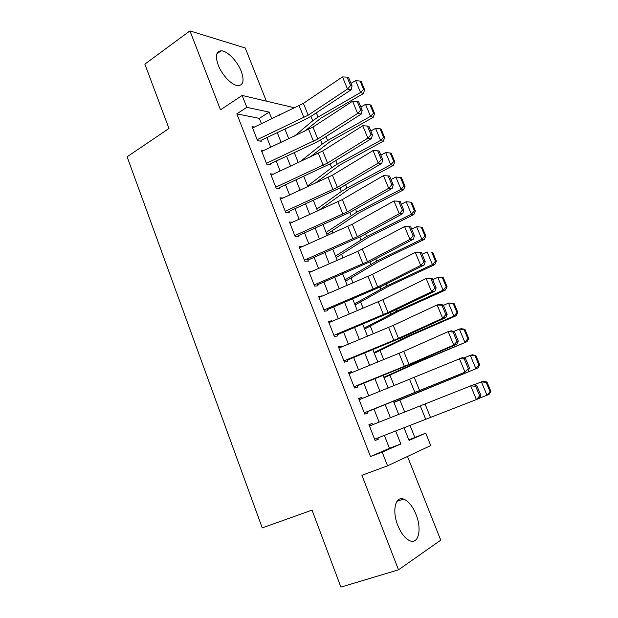 <?xml version="1.0" encoding="UTF-8"?>
<svg xmlns="http://www.w3.org/2000/svg" width="618" height="618" viewBox="0 0 618 618"><rect width="100%" height="100%" fill="white"/><g stroke="black" fill="none" stroke-linecap="round" stroke-linejoin="round"><path stroke-width="0.93" d="M416.007 514.4C412.569 506.134 408.421 501.028 403.585 499.066C395.42 495.767 391.827 510.762 397.814 525.439C401.221 533.682 405.323 538.826 410.105 540.858C418.757 544.419 421.955 528.637 416.007 514.4M241.229 71.286C237.397 61.159 227.169 50.614 221.128 50.8C216.122 51.379 215.149 56.138 218.208 65.083C222.04 75.311 232.291 85.771 238.193 85.686C243.392 85.129 244.404 80.332 241.229 71.286M408.838 439.869L425.725 433.125L430.731 445.57L387.571 465.833L382.179 452.121L400.827 443.987L395.659 430.962M266.319 101.043L245.246 47.972L189.942 30.9L144.859 64.133L168.977 128.474L127.107 156.794L262.241 527.903L312.044 510.113L340.904 587.1L398.502 569.819L440.742 540.163L407.501 456.478M261.453 123.731L259.344 118.37L236.825 113.867L246.806 107.339L242.14 95.45L294.786 107.849M414.778 437.289L410.004 425.362M404.69 412.075L399.846 399.977M394.137 385.709L389.888 375.087M383.693 359.606L380.031 350.445M373.357 333.774L370.267 326.034M363.129 308.204L360.595 301.862M353.002 282.889L351.016 277.915M342.975 257.83L341.522 254.199M333.048 233.017L332.121 230.707M323.222 208.451L322.812 207.432M372.608 424.72L372.113 423.461L368.923 424.643L375.141 440.51L378.309 439.228L377.807 437.938M362.303 398.479L361.878 397.405L358.633 398.417L364.79 414.122L368.011 413.009L367.44 411.565M352.098 372.507L351.742 371.611L348.452 372.453L354.547 387.996L357.814 387.053L357.189 385.462M341.993 346.798L341.715 346.072L338.37 346.744L344.411 362.14L347.718 361.368L347.03 359.622M331.997 321.345L331.781 320.796L328.397 321.306L334.369 336.54L337.729 335.929L336.98 334.044M322.094 296.146L318.517 296.115L324.435 311.194L327.834 310.754L327.038 308.714M312.299 271.202L308.737 271.171L314.593 286.111L318.038 285.825L317.181 283.647M302.588 246.505L299.05 246.482L304.852 261.267L308.343 261.136L307.432 258.818M292.785 222.132L289.463 222.032L295.203 236.671L298.741 236.694M283.005 198.038L279.969 197.822L285.655 212.322L289.232 212.492M273.372 174.16L270.568 173.843L276.2 188.204L279.815 188.521M263.878 150.491L261.26 150.104L266.829 164.318L270.483 164.782M236.825 113.867L370.491 456.54L389.448 448.297L384.35 435.381M379.135 422.148L374.006 409.139M368.776 395.883L363.778 383.206M358.525 369.888L353.65 357.528M348.374 344.149L343.631 332.105M338.332 318.672L333.705 306.945M328.382 293.45L323.878 282.024M318.54 268.482L314.153 257.351M308.791 243.755L304.512 232.924M299.135 219.282L294.979 208.737M289.579 195.041L285.531 184.774M280.108 171.039L276.176 161.051M270.738 147.269L266.906 137.559M254.5 127.045L252.036 126.59L257.559 140.672L261.252 141.275M387.571 465.833L361.916 475.281L398.502 569.819M370.491 456.54L382.179 452.121M189.942 30.9L220.495 109.842L242.14 95.45M403.987 427.71L409.046 440.402L425.725 433.125M280.657 114.577L278.988 114.222L279.375 115.187M284.898 129.054L288.784 138.787M294.292 152.607L298.285 162.619M303.778 176.393L307.88 186.682M313.357 200.417L317.567 210.985M323.029 224.674L327.355 235.535M332.793 249.17L337.243 260.325M342.658 273.905L347.231 285.361M352.623 298.896L357.312 310.661M362.689 324.133L367.501 336.207M372.847 349.626L377.791 362.017M383.121 375.381L388.189 388.096M393.496 401.391L398.695 414.439M271.773 118.811L269.116 112.105L246.806 107.339M390.398 417.706L385.23 404.682M379.954 391.395L374.917 378.695M369.618 365.354L364.705 352.978M359.39 339.576L354.601 327.517M349.263 314.06L344.597 302.31M339.236 288.791L334.693 277.351M329.309 263.786L324.883 252.638M319.483 239.019L315.172 228.173M309.749 214.508L305.562 203.94M300.116 190.228L296.037 179.954M290.576 166.188L286.605 156.192M281.128 142.387L277.273 132.661M259.344 118.37L269.116 112.105M389.448 448.297L400.827 443.987M301.816 246.845L302.565 246.443M309.255 272.507L312.206 270.985M318.958 297.25L321.947 295.767M328.761 322.233L331.781 320.796M338.656 347.471L341.715 346.072M348.652 372.963L351.742 371.611M358.749 398.718L361.878 397.405M368.954 424.728L372.113 423.461M375.126 440.456L378.309 439.228M252.577 127.965L303.384 103.368L342.472 76.91L347.501 89.031L350.584 85.608L352.051 85.902L348.529 77.435L347.053 77.119L350.584 85.608M257.173 139.691L308.173 115.187L347.501 89.031L351.178 89.741L311.966 115.721L305.624 119.259L260.904 140.394M351.178 89.741L352.051 85.902M347.053 77.119L342.472 76.91M304.249 131.526L321.012 118.053L363.299 93.619L360.564 92.476L318.085 117.088L312.716 120.78L294.438 136.138M363.577 89.347L364.659 89.811L361.206 81.553L360.109 81.066L363.577 89.347L360.564 92.476L355.628 80.634L350.993 83.353M355.628 80.634L360.109 81.066M364.659 89.811L363.299 93.619M261.793 151.472L312.978 127.069L352.561 101.221L357.644 113.465L360.742 110.019L362.187 110.251L358.633 101.7L357.173 101.445L360.742 110.019M266.435 163.314L317.806 139.004L357.644 113.465L361.275 114.029L321.569 139.398L315.165 142.882L270.128 163.87M361.275 114.029L362.187 110.251M357.173 101.445L352.561 101.221M271.101 175.211L322.666 151.001L362.751 125.771L367.888 138.146L371.001 134.678L372.43 134.855L368.838 126.219L367.393 126.018L371.001 134.678M275.79 187.169L327.54 163.059L367.888 138.146L371.472 138.563L331.263 163.314L279.444 187.578M371.472 138.563L372.43 134.855M367.393 126.018L362.751 125.771M280.502 199.181L332.445 175.18L373.048 150.583L378.239 163.082L381.36 159.599L382.774 159.707L379.143 150.985L377.722 150.846L381.36 159.599M285.238 211.256L337.374 187.354L378.239 163.082L381.777 163.345L341.051 187.463L288.845 211.511M381.777 163.345L382.774 159.707M377.722 150.846L373.048 150.583M289.996 223.392L342.326 199.591L383.454 175.643L389.556 175.999L388.158 175.929L391.835 184.767L393.233 184.821L389.556 175.999M294.778 235.582L347.308 211.889L388.691 188.274L392.191 188.382L350.939 211.85L298.339 235.674M391.835 184.767L388.691 188.274L383.454 175.643L388.158 175.929M392.191 188.382L393.233 184.821M309.811 157.281L330.491 141.337L373.21 117.327L370.53 116.331L327.61 140.518L322.163 144.118L299.993 161.831M373.542 113.171L374.608 113.581L371.117 105.238L370.043 104.805L373.542 113.171L370.53 116.331L365.539 104.372L360.858 107.045M365.539 104.372L370.043 104.805M374.608 113.581L373.21 117.327M314.601 183.616L340.062 164.844L383.214 141.275L380.588 140.425L337.219 164.172L331.711 167.671L307.594 185.964M383.608 137.235L384.659 137.582L381.128 129.154L380.078 128.783L383.608 137.235L380.588 140.425L375.543 128.351L370.815 130.977M375.543 128.351L380.078 128.783M384.659 137.582L383.214 141.275M318.309 210.661L349.726 188.583L393.326 165.454L390.746 164.759L346.937 188.05L341.352 191.464L316.818 209.093M393.774 161.537L394.802 161.823L391.24 153.31L390.205 153.001L393.774 161.537L390.746 164.759L385.655 152.561L380.873 155.141M385.655 152.561L390.205 153.001M394.802 161.823L393.326 165.454M326.852 234.268L359.483 212.553L403.531 189.881L401.012 189.34L356.74 212.175L326.126 232.438M404.048 186.08L405.053 186.304L401.453 177.706L400.441 177.459L404.048 186.08L401.012 189.34L395.868 177.018L391.039 179.552M395.868 177.018L400.441 177.459M405.053 186.304L403.531 189.881M299.583 247.833L352.306 224.249L393.96 200.966L400.085 201.283L398.703 201.267L402.418 210.197L403.793 210.19L400.085 201.283M304.411 260.147L357.335 236.671L399.259 213.728L402.704 213.681L360.927 236.485L307.926 260.085M402.418 210.197L399.259 213.728L393.96 200.966L398.703 201.267M402.704 213.681L403.793 210.19M336.161 257.621L369.34 236.756L413.844 214.546L411.379 214.176L366.644 236.532L335.52 256.006M414.423 210.877L415.404 211.039L411.766 202.349L410.777 202.171L414.423 210.877L411.379 214.176L406.18 201.723L401.298 204.203M406.18 201.723L410.777 202.171M415.404 211.039L413.844 214.546M309.263 272.523L357.907 251.317L404.581 226.551L410.715 226.821L409.348 226.868L413.102 235.898L414.462 235.821L410.715 226.821M314.145 284.96L367.463 261.708L409.935 239.444L413.334 239.236L371.016 261.368L317.613 284.736M413.102 235.898L409.935 239.444L404.581 226.551L409.348 226.868M413.334 239.236L414.462 235.821M345.562 281.19L379.29 261.198L424.257 239.467L421.847 239.251L376.648 261.128L345.006 279.799M424.898 235.921L425.856 236.014L422.187 227.246L421.221 227.13L424.898 235.921L421.847 239.251L416.602 226.682L411.665 229.108M416.602 226.682L421.221 227.13M425.856 236.014L424.257 239.467M319.042 297.459L372.569 274.315L415.311 252.407L418.687 252.113L421.461 252.623L420.116 252.747L423.909 261.862L425.246 261.723L421.461 252.623M323.971 310.02L377.698 286.991L420.719 265.431L424.072 265.06L381.206 286.497L327.393 309.626M423.909 261.862L420.719 265.431L415.311 252.407L420.116 252.747M424.072 265.06L425.246 261.723M355.049 304.983L389.34 285.879L434.778 264.643L432.422 264.589L386.744 285.972L354.585 303.824M435.489 261.221L436.424 261.252L432.716 252.391L431.766 252.337L435.489 261.221L432.422 264.589L427.123 251.889L422.14 254.261M431.766 252.337L432.716 252.391M436.424 261.252L434.778 264.643M328.923 322.642L382.851 299.73L426.157 278.525L429.479 278.069L432.314 278.703L430.993 278.888L434.825 288.104L436.138 287.895L432.314 278.703M333.898 335.335L388.034 312.538L431.619 291.696L434.917 291.155L391.495 311.889L337.274 334.771M434.825 288.104L431.619 291.696L426.157 278.525L430.993 278.888M434.917 291.155L436.138 287.895M364.628 329.008L399.491 310.815L445.408 290.066L443.114 290.19L396.949 311.07L364.257 328.073M446.181 286.783L447.092 286.744L443.345 277.791L442.426 277.806L446.181 286.783L443.114 290.19L437.753 277.358L432.716 279.676M442.426 277.806L437.753 277.358L443.345 277.791M447.092 286.744L445.408 290.066M338.896 348.089L393.241 325.408L437.111 304.929L440.387 304.303L443.284 305.053L441.978 305.307L445.856 314.624L447.146 314.346L443.284 305.053M343.925 360.904L398.479 338.347L442.635 318.231L445.879 317.521L401.893 337.536L347.246 360.163M445.856 314.624L442.635 318.231L437.111 304.929L441.978 305.307M445.879 317.521L447.146 314.346M374.299 353.257L409.742 335.991L456.138 315.759L453.913 316.053L407.254 336.416L374.021 352.561M456.988 312.615L457.876 312.499L454.091 303.461L453.195 303.546L456.988 312.615L453.913 316.053L448.498 303.09L443.407 305.354M453.195 303.546L448.498 303.09L454.091 303.461M457.876 312.499L456.138 315.759M348.977 373.782L403.739 351.348L448.189 331.611L451.41 330.808L454.369 331.688L453.087 332.005L457.003 341.422L458.278 341.074L454.369 331.688M354.052 386.729L409.031 364.419L453.766 345.053L456.965 344.172L412.399 363.438L357.328 385.817M457.003 341.422L453.766 345.053L448.189 331.611L453.087 332.005M456.965 344.172L458.278 341.074M384.064 377.745L420.093 361.422L466.992 341.708L417.668 362.017L383.886 377.297M467.903 338.703L468.768 338.525L464.937 329.386L464.072 329.541L467.903 338.703L464.821 342.187L459.352 329.085L453.72 331.495M464.072 329.541L459.352 329.085L461.553 328.699L464.937 329.386M468.768 338.525L466.992 341.708M359.158 399.746L462.542 357.598L465.57 358.602L464.311 358.996L468.274 368.506L469.525 368.089L465.57 358.602M364.288 412.824L465.022 372.167L367.501 411.727M468.274 368.506L465.022 372.167L459.383 358.571L464.311 358.996M468.158 371.101L469.525 368.089M393.921 402.465L477.946 367.934L393.836 402.264M478.935 365.068L479.769 364.821L475.906 355.582L475.057 355.813L478.935 365.068L475.845 368.583L470.313 355.35L463.832 358.023M475.057 355.813L470.313 355.35L472.453 354.786L475.906 355.582M479.769 364.821L477.946 367.934M369.44 425.972L473.805 384.674L476.895 385.802L475.659 386.273L479.661 395.883L480.889 395.396L476.895 385.802M480.889 395.396L479.475 398.324L476.393 399.568L470.692 385.825L475.659 386.273M374.624 439.182L476.393 399.568L479.661 395.883M490.893 391.387L486.984 382.055L486.165 382.357L490.082 391.712L490.893 391.387L489.023 394.431L479.553 398.154M490.082 391.712L486.984 395.265L481.399 381.893L474.106 384.782M486.165 382.357L481.399 381.893L483.469 381.144L486.984 382.055M299.158 105.763L303.925 117.567M303.384 103.368L308.173 115.187M318.085 117.088L316.346 112.816M312.716 120.78L310.931 116.385M308.706 129.425L313.519 141.344M312.978 127.069L317.806 139.004M318.355 153.326L323.214 165.361M322.666 151.001L327.54 163.059M328.096 177.459L333.002 189.618M332.445 175.18L337.374 187.354M337.938 201.831L342.89 214.106M342.326 199.591L347.308 211.889M327.61 140.518L326.003 136.563M322.163 144.118L320.518 140.047M337.219 164.172L335.752 160.549M331.711 167.671L330.197 163.948M346.937 188.05L345.601 184.767M341.352 191.464L339.977 188.081M356.74 212.175L355.543 209.232M351.078 215.481L349.858 212.461M347.872 226.451L352.878 238.849M352.306 224.249L357.335 236.671M366.644 236.532L365.593 233.944M360.912 239.738L359.83 237.073M357.907 251.317L362.959 263.84M362.387 249.154L367.463 261.708M376.648 261.128L375.736 258.896M370.831 264.234L369.904 261.939M368.042 276.431L373.148 289.085M372.569 274.315L377.698 286.991M386.744 285.972L385.987 284.11M380.858 288.977L380.078 287.053M378.286 301.8L383.446 314.585M382.851 299.73L388.034 312.538M396.949 311.07L396.339 309.572M390.978 313.959L390.36 312.422M388.629 327.432L393.844 340.348M393.241 325.408L398.479 338.347M407.254 336.416L406.806 335.304M401.206 339.197L400.742 338.054M399.081 353.326L404.35 366.374M403.739 351.348L409.031 364.419M417.668 362.017L417.366 361.291M411.534 364.69L411.233 363.94M409.641 379.491L414.964 392.669M414.346 377.552L419.692 390.761M420.31 405.918L425.686 419.236M425.068 404.033L430.468 417.374M403.585 499.066L396.934 501.352M221.128 50.8L216.887 53.797"/></g></svg>
